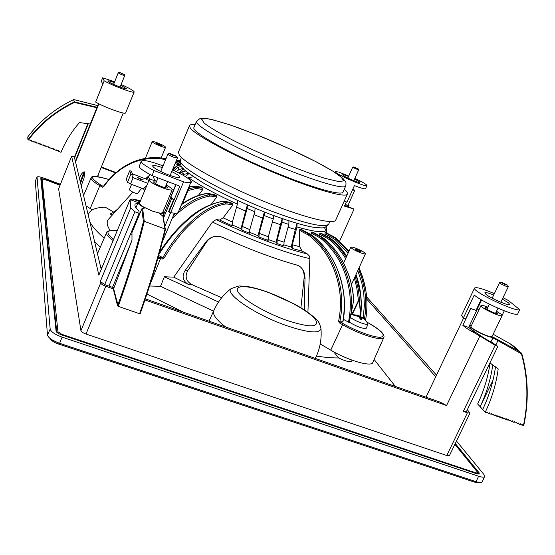<?xml version="1.0" encoding="UTF-8"?>
<svg xmlns="http://www.w3.org/2000/svg" width="555" height="555" viewBox="0 0 555 555"><rect width="100%" height="100%" fill="white"/><g stroke="black" fill="none" stroke-linecap="round" stroke-linejoin="round"><path stroke-width="0.83" d="M477.938 474.06L477.591 473.429M60.426 184.246L44.254 178.245C40.133 176.795 37.726 176.393 37.032 177.045L50.172 329.129C51.088 331.862 55.063 334.533 62.111 337.142L478.611 476.239C482.031 477.335 484.029 477.411 484.612 476.474L483.835 474.379L456.474 441.038M37.032 177.045L35.277 181.152L47.48 335.102C48.396 337.926 52.441 340.659 59.621 343.309L476.072 481.685C479.555 482.794 481.601 482.857 482.205 481.886L484.612 476.474M60.134 184.975L44.351 179.119L40.813 178.613L56.083 331.266C56.728 332.577 58.663 333.826 61.869 334.998L476.551 473.699L479.249 474.039L479.118 472.804L455.273 443.528M41.875 179.494L41.313 179.674L56.756 332.223M454.871 444.347L477.584 472.284L477.82 472.957L475.885 472.874L61.792 334.304L57.956 331.73L42.055 179.071L44.379 179.404L60.044 185.21M168.103 153.978L167.929 154.075C168.179 154.72 169.976 155.726 173.327 157.1L177.357 157.87M173.653 155.664C171.03 154.588 169.691 153.818 169.622 153.374L176.726 156.357L173.653 155.664M499.708 282.627L499.569 282.696C500.062 283.466 502.122 284.618 505.744 286.144L508.241 286.602M505.792 284.729C502.976 283.543 501.436 282.668 501.179 282.127L507.693 285.159L505.792 284.729M118.298 72.802L118.243 72.83C119.519 73.773 121.587 74.682 124.445 75.556L124.729 75.487M124.036 74.405L119.387 72.351L124.036 74.405M352.654 167.346L358.606 169.969M347.839 178.058L352.605 167.367L353.695 166.944L358.204 168.928L353.695 166.944M477.279 309.066L479.152 309.399M476.53 310.453L470.605 308.483L465.631 318.952L463.3 318.112L461.628 315.323L474.567 288.045C476.218 286.859 482.808 288.718 494.345 293.63M503.024 297.688L508.387 300.498L519.758 309.683C515.928 312.451 471.355 291.042 474.567 288.045M493.679 295.024C488.435 292.922 485.479 292.187 484.82 292.797L485.854 294.233C490.315 298.208 509.594 306.485 509.747 304.487L508.609 302.968L502.351 299.089M519.758 309.683L517.621 314.102C514.79 316.433 481.664 301.844 474.268 295.017L463.3 318.112M504.308 310.821L502.136 315.33M121.129 84.492C129.544 88.266 133.901 90.749 134.192 91.936C134.365 93.774 113.38 86.039 104.18 80.836L102.647 77.804L114.635 81.786M114.316 82.591C110.41 81.162 108.26 80.614 107.857 80.954L107.878 81.099C108.287 82.619 126.575 90.09 126.519 88.717L120.803 85.297M104.18 80.836L95.661 102.078L102.724 84.069L101.301 81.162L102.647 77.804M134.192 91.936L125.694 112.852C125.756 114.947 104.756 107.448 95.661 102.078M314.81 358.232L316.183 356.629M213.73 310.807L213.71 310.842C212.357 314.414 216.346 319.798 225.67 326.999M470.702 308.518L476.301 310.536M476.558 310.772L468.6 327.471L462.821 325.313L470.779 308.587M468.6 327.471L477.376 333.548C484.057 338.141 488.941 341.096 492.035 342.414L497.856 346.452L495.157 345.279L463.286 411.387L467.393 412.823L469.995 413.073L467.331 409.701M462.821 325.313C465.263 327.561 469.391 330.225 475.205 333.305L470.897 329.268M74.599 156.836L71.63 156.344L98.852 275.155L130.12 199.398L130.709 207.868L100.295 281.44L100.656 283.022C101.163 284.063 102.876 285.138 105.797 286.248L113.553 288.961M114.004 287.878L104.687 284.611L100.295 281.44M104.687 284.611L134.872 211.746L139.132 213.321L138.923 210.893C135.753 208.16 134.463 205.933 135.059 204.205L138.167 202.45M130.709 207.868L134.872 211.746M172.487 169.858C184.669 175.553 190.844 179.598 190.996 181.991L178.238 212.294C177.697 213.384 175.172 213.495 170.662 212.627L168.998 212.003L173.909 200.293L170.669 196.928L175.817 184.649M172.362 198.732L171.224 197.594M140.533 200.681L132.728 199.051L140.068 201.798M130.12 199.398L132.728 199.051M101.225 269.411L74.419 157.294L87.94 123.571M74.564 157.911L88.314 123.64M75.369 161.283L98.519 103.619M469.995 413.073L449.418 455.634L446.775 455.509L85.99 334.034C83.077 332.951 81.398 331.841 80.94 330.704L58.622 188.811M144.952 299.95L446.567 405.532L440.365 402.222L145.32 298.847M446.567 405.532L479.867 335.997L495.157 345.279M479.867 335.997L475.205 333.305M352.064 360.167L351.648 361.125C350.032 362.366 345.675 361.305 338.585 357.94L333.694 351.828M108.926 286.096L139.132 213.321M162.955 216.145L170.878 197.247M163.593 217.81L171.696 198.482M165.057 225.892L170.635 212.614M338.585 357.94C332.369 358.003 324.98 357.385 316.426 356.095M183.24 312.132L146.922 294.06M75.522 161.921L98.866 103.792M115.96 172.515L101.357 166.979M344.717 205.565L349.268 207.161M463.286 411.387L466.498 411.428L497.856 346.452M395.361 386.453L374.119 359.467M79.462 178.391L79.76 177.655C80.517 174.985 81.939 173.021 84.027 171.779L84.679 172.022L84.027 178.197L81.217 185.745M101.17 167.45L115.523 172.889M339.618 241.161L354.055 209.02L344.461 206.148L346.369 201.881M436.494 375.145L366.633 296.87M366.8 299.138L435.724 376.769M181.256 165.924L180.833 166.313M183.525 168.81L179.133 172.917L179.355 173.188M188.901 173.514L185.46 176.643M236.562 207.071L245.588 211.087L247.412 204.962L247.176 208.5L254.835 211.746L249.812 229.583L249.59 233.26L241.918 230.061L242.147 226.371L247.176 208.5M254.017 214.66L262.577 218.115L264.395 212.017M272.456 221.875L280.407 224.706L282.176 218.621M288.066 227.245L295.315 229.444L297.001 223.374M141.691 188.187L137.238 193.834C132.631 192.259 130.016 190.864 129.405 189.644L131.584 184.364M109.03 218.67L108.294 219.489C106.345 222.069 106.969 225.739 110.168 230.498M146.742 185.696L143.405 188.832L144.744 190.518M218.614 236.291C213.592 235.972 209.596 237.831 206.633 241.862L187.854 270.472C184.718 276.279 185.911 280.92 191.433 284.389L221.688 297.73M300.921 307.775L304.105 277.937C304.459 272.214 302.704 268.169 298.854 265.803M187.854 270.472L185.224 270.341L206.009 241.807C209.617 237.394 214.265 235.625 219.953 236.486L222.583 237.339C250 249.653 274.933 258.949 297.39 265.221L298.493 265.623C302.711 267.996 304.882 272.262 305.007 278.437L304.306 309.898M267.899 239.406L276.022 242.264L280.407 224.706M249.375 232.254L258.04 235.702L262.577 218.115M231.921 224.775L241.009 228.757L245.588 211.087M283.667 244.783L291.195 247.058L295.315 229.444M103.376 186.508L103.57 186.82C108.6 179.716 114.469 173.812 121.198 169.108C135.143 159.653 149.954 156.482 165.626 159.618M122.038 167.936C134.407 159.673 147.679 156.378 161.859 158.05L165.987 158.751M365.544 320.242C367.299 310.238 367.382 300.255 365.78 290.293L363.137 278.818L359.023 267.878M348.963 251.249L336.545 238.56M358.537 268.946L362.304 279.505L364.711 290.563C366.133 300.144 366.036 309.697 364.413 319.222M324.939 235.285L325.07 232.635L325.57 232.399L334.131 236.957L333.555 237.151L335.844 238.664L348.651 251.949M300.061 229.298L299.346 230.207L307.997 234.862L308.857 234.023L300.061 229.298L302.107 229.853L310.814 234.522L308.857 234.023L311.175 235.591C319.964 243.256 326.583 251.373 331.037 259.934C335.664 268.509 338.897 278.374 340.735 289.516C342.275 300.831 341.97 311.584 339.813 321.768L339.32 321.706L339.105 322.719L339.91 321.782L342.775 321.872M342.733 322.115C344.69 310.287 344.822 299.547 343.115 289.904C340.957 278.131 337.461 267.996 332.605 259.511C329.406 253.115 320.2 241.536 313.117 236.083L311.175 235.591L310.203 236.34C326.271 249.778 336.073 267.912 339.611 290.737C340.964 300.97 340.631 311.161 338.612 321.303L339.813 321.768M162.788 257.666L164.051 258.089L172.654 244.616L182.234 232.476C197.407 215.722 211.823 206.238 225.476 204.025L225.032 202.707C217.782 204.122 210.9 206.939 204.386 211.157C197.448 215.52 189.997 222.035 182.04 230.7C175.38 238.06 168.963 247.051 162.788 257.666L164.051 258.089M229.534 202.166L232.642 203.525L226.752 202.665L224.123 201.409L222.395 201.444C216.103 202.464 209.339 205.079 202.11 209.297C195.207 213.273 187.319 219.794 178.46 228.861C171.661 236.035 165.196 244.477 159.063 254.204M158.702 255.494L162.643 257.589L162.99 258.998L163.531 258.054M117.119 230.741L114.573 230.498L117.16 230.804M117.306 230.457L116.661 230.693M190.767 180.944L191.26 181.27L191.17 182.484L190.344 183.552M130.973 173.916L129.676 170.822L131.223 171.016L133.054 175.207L130.973 173.916L127.532 182.29L126.276 179.196L129.683 170.912M258.04 235.702L258.984 236.992L259.185 233.322L264.18 215.527L264.416 212.024M273.462 215.493L273.254 218.996L268.315 236.77L268.141 240.44L258.984 236.992M276.022 242.264L277.042 243.589L277.174 239.906L282.037 222.146L282.204 218.635M288.954 220.897L288.822 224.421L284.049 242.181L283.952 245.886L277.042 243.589M359.036 251.422L361.215 251.88C360.972 251.332 359.626 250.555 357.184 249.542L354.999 249.084C355.242 249.625 356.587 250.409 359.036 251.422M326.909 233.1L326.548 228.57L325.771 226.912M179.674 173.361L181.305 172.001L185.8 170.989M188.693 173.354L183.989 174.312L182.97 175.151M180.618 164.724L177.503 165.869L172.64 169.934M172.702 169.337L178.106 164.897L180.292 163.878M183.192 168.456L178.967 169.518L176.386 171.696M174.041 170.579L177.704 167.478L181.534 166.361M140.602 179.369L143.329 179.91L137.203 177.378L140.602 179.369M133.054 175.207L132.166 177.343L147.741 183.282M326.09 226.752L326.222 227.266M127.532 182.29L130.522 183.969L133.096 177.725M143.405 188.832L130.522 183.969M194.687 186.098L200.813 187.125L202.776 188.249L196.997 187.319L195.006 186.182L193.23 186.168L195.235 187.312L196.997 187.319L197.372 188.638L195.735 188.638L195.235 187.312L188.762 188.769M179.161 210.095C189.782 201.375 199.772 196.283 209.138 194.826L206.446 193.522C199.002 194.59 191.038 197.913 182.56 203.484L182.109 204.254C190.934 198.281 199.176 194.736 206.821 193.619L208.215 193.515M189.422 185.731L189.761 186.39L189.054 186.612M213.904 194.396L216.589 195.686L216.755 196.976L211.316 204.275M198.322 195.506L202.825 189.505L202.776 188.249M323.877 238.435L321.525 236.805L320.006 236.541L311.639 232.059L313.152 232.337L323.718 238.31C332.48 245.588 339.514 254.696 344.822 265.637L344.287 264.534M346.292 257.173L341.214 250.034L336.663 244.845L330.44 239.059L328.206 237.561L327.381 238.379L329.469 239.788C335.754 244.998 341.159 251.262 345.668 258.561M360.299 252.698C354.527 250.312 351.357 248.474 350.795 247.197C351.183 246.788 352.897 247.148 355.949 248.286C361.687 250.659 364.843 252.49 365.426 253.781C365.051 254.19 363.345 253.829 360.299 252.698M327.381 238.379L319.569 234.21L319.937 233.149L321.067 233.239M319.569 234.21L319.583 235.771M291.195 247.058L292.312 248.46L292.346 244.727L296.981 226.946L297.043 223.387M326.264 232.76L326.076 230.575L324.328 227.418M148.705 180.965L147.054 177.565L146.763 179.334L132.485 173.902M150.752 179.681L148.102 177.024L149.566 175.082M147.054 177.565L148.102 177.024M159.264 145.056L161.755 145.653L158.557 143.877L156.066 143.273L159.264 145.056M112.179 215.174L110.091 213.952C111.749 213.481 114.268 211.871 117.639 209.11M216.589 195.686L210.851 194.805L211.233 196.137L209.61 196.144L209.138 194.826L210.851 194.805L208.548 193.605L214.272 194.493M181.124 205.433L182.109 204.254M232.642 203.525L232.927 204.837L223.138 217.824L219.62 220.023L232.129 225.795L232.365 222.083L237.38 204.143L237.623 200.584M232.927 204.837L227.134 204.004L226.752 202.665L225.032 202.707L221.847 201.354M237.38 204.143C216.152 194.375 199.855 185.55 188.478 177.662L187.798 178.204M185.224 270.341C181.672 276.015 182.623 280.663 188.089 284.285L191.433 284.389M310.814 234.522L313.214 236.111L310.814 234.522M218.524 302.01L164.37 276.772L173.743 277.146L212.454 222.049L216.159 219.6L219.62 220.023M307.921 312.347L309.877 258.228L309.218 255.855L307.324 253.933C284.118 248.453 247.53 234.751 216.159 219.6M241.009 228.757L241.918 230.061M299.346 230.207L299.686 246.739L302.253 251.158L307.324 253.933M311.639 232.059L311.098 233.044L319.16 237.367L320.006 236.541L322.247 238.053L321.276 238.796C336.899 252.116 346.327 269.938 349.574 292.256C350.829 302.288 350.455 312.264 348.464 322.184L351.051 314.137L351.357 310.814L351.565 300.803L350.704 290.855C347.229 268.856 337.738 251.255 322.247 238.053L323.801 238.331C332.362 245.435 339.285 254.294 344.565 264.915M346.764 256.126L339.681 246.954L332.709 240.128L329.233 237.596L328.206 237.561L319.937 233.149M348.762 275.259L344.822 265.637M324.897 233.78L334.894 239.365L336.441 238.47L325.625 232.434M311.098 233.044L311.112 234.675M180.035 161.117L178.21 160.402M159.743 145.861C155.067 143.939 152.556 142.545 152.209 141.671C152.674 141.303 154.63 141.775 158.085 143.086C162.74 144.994 165.244 146.388 165.598 147.269C165.147 147.637 163.198 147.165 159.743 145.861M176.989 160.208L180.132 160.617L176.455 160.346M88.328 215.472L88.779 213.606C90.611 209.568 96.112 207.431 105.277 207.195L113.685 212.093M104.194 238.164C96.889 231.803 92.102 226.343 89.834 221.764M173.743 277.146L188.089 284.285M179.98 161.581L176.559 160.111L178.113 160.374M94.614 241.772L100.302 247.169M164.37 276.772L160.527 286.304L213.578 311.133M157.176 157.641L164.946 158.376M86.032 205.856L90.222 208.562L99.824 185.675L102.522 187.215L103.285 186.508M164.516 158.307L166.139 158.383L164.516 158.307M103.015 186.501L103.57 186.82M90.222 208.562L92.38 209.839M173.639 215.021L175.588 213.21M189.581 186.813L192.772 186.105M334.894 239.365L348.061 253.246M357.802 270.562L361.804 282.779L363.823 294.171L364.358 305.243L363.227 318.112M343.385 319.291L348.464 322.184M360.694 315.955L361.256 304.216L360.618 294.386L355.977 274.579M347.971 273.067C351.232 281.885 353.119 291.084 353.618 300.657L351.044 314.165M117.181 230.443L116.834 230.408M100.656 267.038L101.843 267.919M149.552 285.998L160.527 286.304M350.698 315.642L349.144 322.427L348.679 322.302M367.563 322.885L367.93 323.891L366.425 328.116C363.365 329.046 357.628 327.048 349.234 322.122M338.612 321.303L339.32 321.706M320.2 343.94L330.759 350.156C347.673 360.334 371.628 367.285 372.773 362.526L383.866 337.405C382.922 341.679 359.39 334.533 342.574 324.703L343.427 323.794L339.91 321.782M352.3 314.359L358.565 301.185L359.342 300.9L360.438 314.081L360.833 314.054L358.502 290.05L355.214 276.258M359.342 300.9L358.204 301.018L351.856 314.359M353.604 300.449L353.715 300.401C353.216 291.313 351.468 282.55 348.464 274.121M352.272 307.005L349.144 322.427M360.438 314.081L360.216 316.253M358.565 301.185L356.761 287.726L354.402 278.048M188.478 177.662L193.466 176.788M255.085 208.236L254.835 211.746M195.117 124.639C191.815 124.313 189.935 124.646 189.484 125.645L190.316 128.073C195.582 135.295 232.594 155.275 273.081 172.203C313.589 189.193 346.056 198.385 347.381 194.021C347.791 193.008 346.757 191.413 344.267 189.234M345.73 185.946L343.011 192.044C341.811 196.553 306.096 185.918 264.957 168.082C223.79 150.294 191.454 131.459 193.924 127.483L196.505 121.316C194.125 125.076 226.572 143.731 267.781 161.547C308.962 179.404 344.627 190.254 345.73 185.946C346.244 183.455 346.043 181.825 345.134 181.062L342.941 178.426L333.166 171.335L316.385 161.914L288.565 148.414L257.95 135.281L230.11 124.896L211.427 119.394L204.955 118.27L200.008 118.513L196.505 121.316M347.381 194.021L335.754 220.023C334.054 225.24 301.337 216.943 260.968 200.14C220.612 183.407 184.052 162.83 179.168 154.762L178.495 151.98L189.484 125.645M367.93 323.891C367.681 325.841 355.304 321.289 350.434 317.432M357.163 315.067L358.121 315.511L353.875 315.365M364.087 318.958L359.848 316.072L358.142 315.517L358.065 316.156M353.597 315.101L359.161 316.752L360.237 319.104L361.485 319.562L361.041 317.335L364.351 319.028M358.128 315.517L357.906 316.114M170.538 193.75L171.641 194.611M168.998 212.003L168.685 211.386L173.514 199.89M190.996 181.991C190.525 182.921 188.055 182.879 183.587 181.867L154.117 170.579L152.049 175.581C143.266 171.016 139.014 167.853 139.277 166.098L141.303 161.186C143.141 159.611 150.377 161.179 163.017 165.889M154.117 170.579C145.327 166.035 141.053 162.899 141.303 161.186M183.587 181.867L170.662 212.627M173.909 200.293L179.834 186.182L152.049 175.581M162.303 167.617C156.559 165.64 153.326 165.05 152.604 165.848C153.249 167.818 158.39 170.767 168.033 174.7C174.964 177.26 178.89 178.113 179.813 177.239C179.875 176.171 177.191 174.284 171.766 171.578M354.832 178.488L356.275 179.071C363.248 182.442 366.806 184.607 366.952 185.557L365.544 188.693C364.871 189.248 361.166 188.207 354.43 185.571L347.014 202.138L344.253 201.014M366.952 185.557C366.911 187.916 333.694 173.25 335.449 171.655L338.737 172.036L348.741 176.046M348.547 176.469C344.939 175.054 342.948 174.492 342.574 174.776C343.344 175.893 347.062 177.857 353.729 180.659C357.42 182.109 359.453 182.692 359.827 182.394C359.786 181.922 358.031 180.833 354.555 179.119M345.057 204.802L348.991 205.579L348.29 204.739M345.12 204.67L348.089 205.177L354.728 190.358L352.931 188.915M352.453 189.99L354.728 190.358M130.467 234.203L132.083 235.167M144.522 208.083L141.796 208.888L131.958 232.587L131.993 240.128L113.338 289.488L113.497 290.133L113.886 289.197L113.706 290.931L114.094 289.994L113.914 291.736L114.302 290.799L114.122 292.547L114.517 291.604L114.268 293.116L114.725 292.416L114.753 294.989L115.149 294.046L114.968 295.815L115.364 294.872L115.114 296.391L115.572 295.69L115.391 297.466L115.787 296.516L115.606 298.299L116.002 297.348L115.822 299.138L116.224 298.181L115.974 299.721L116.439 299.02L116.474 301.663L116.876 300.706L116.696 302.517L117.098 301.552L116.918 303.37L117.32 302.406L117.14 304.23L117.542 303.266L117.362 305.09L117.764 304.119L117.57 305.902C128.281 275.849 136.898 247.759 143.405 221.646L144.238 221.591C137.702 247.856 129.037 276.113 118.257 306.346L117.57 305.902M139.957 202.075L138.084 202.575C137.869 203.269 138.937 204.386 141.296 205.926L144.966 208.111M159.604 213.571L162.99 216.173L159.604 213.571L162.539 213.848L163.996 213.342L163.038 211.67M141.296 205.926L152.389 211.101L162.539 213.848M162.99 216.173L163.225 216.554M160.763 213.182L162.587 212.745L172.244 189.685C172.355 188.79 170.316 187.257 166.125 185.093M156.677 181.145C152.188 179.681 149.656 179.307 149.094 180.021L139.506 203.158C139.305 203.858 140.498 205.003 143.093 206.592M149.094 180.021C149.607 181.79 153.957 184.336 162.157 187.666C168.068 189.817 171.426 190.497 172.244 189.685M156.323 181.998L153.596 181.88C153.908 182.97 156.572 184.531 161.588 186.563C165.203 187.881 167.263 188.298 167.77 187.798L165.772 185.946M118.257 306.346L139.596 313.735C150.273 283.64 158.723 255.473 164.953 229.243L165.334 229.742C159.146 255.82 150.752 283.813 140.151 313.721L139.596 313.735M59.586 151.237L59.697 151.827L61.008 152.32C65.476 141.449 71.644 131.535 79.504 122.572L90.264 124.029L97.063 107.261M97.729 105.596L73.808 99.581L97.735 105.589M27.75 136.932L27.764 136.918C39.911 120.893 55.181 108.461 73.551 99.622L73.551 99.629C55.181 108.468 39.911 120.9 27.75 136.932L27.923 139.707C40.224 123.494 55.673 110.91 74.266 101.967L74.481 102.425C55.986 111.326 40.612 123.834 28.361 139.957L27.923 139.707M73.558 99.622L74.266 101.967L73.808 99.588M28.361 139.957L30.178 139.909L29.928 140.547L31.843 140.54L31.593 141.178L33.508 141.171L33.258 141.809L33.758 141.997L35.173 141.796L34.916 142.441L36.831 142.427L36.581 143.072L38.489 143.058L38.239 143.696L38.739 143.884L40.147 143.683L39.898 144.328L41.805 144.314L41.556 144.952L42.055 145.139L43.463 144.938L43.214 145.583L45.122 145.57L44.865 146.208L46.773 146.194L46.516 146.832L48.424 146.818L48.167 147.457L48.667 147.644L50.075 147.443L49.818 148.088L51.726 148.074L51.469 148.712L53.37 148.698L53.12 149.337L55.014 149.323L54.765 149.954L55.257 150.141L56.666 149.94L56.409 150.578L58.31 150.565L58.053 151.203L59.947 151.189L59.697 151.827M29.887 139.95L29.928 140.547M31.545 140.581L31.593 141.178M33.203 141.213L33.258 141.809M34.868 141.844L34.916 142.441M36.519 142.475L36.581 143.072M38.177 143.1L38.239 143.696M39.835 143.731L39.898 144.328M41.486 144.362L41.556 144.952M43.137 144.987L43.214 145.583M44.788 145.618L44.865 146.208M46.44 146.243L46.516 146.832M48.084 146.867L48.167 147.457M49.735 147.491L49.818 148.088M51.379 148.123L51.469 148.712M53.023 148.747L53.12 149.337M54.667 149.371L54.765 149.954M56.305 149.996L56.409 150.578M57.949 150.62L58.053 151.203M471.479 325.494L469.773 325.757C468.191 327.408 486.076 336.809 491.779 337.301L493.242 337.26L490.918 341.922M487.88 307.151C483.78 305.576 481.476 305.056 480.956 305.611L481.816 306.887C485.576 310.391 501.949 317.404 502.136 315.601L492.105 336.462L491.113 336.691L491.779 337.301M493.242 337.26L498.196 339.903L495.962 344.801M480.956 305.611L471.063 326.368C469.592 327.915 486.693 336.732 491.113 336.691M502.136 315.601L501.2 314.255L496.531 311.23M487.547 307.845L485.056 307.532C484.14 308.58 497.766 315.011 498.022 313.651L496.198 311.924M521.742 353.528C528.291 377.012 528.936 401.029 523.677 425.588L522.949 425.491L522.005 424.221L521.61 425.019L521.041 424.818L520.09 423.541L519.695 424.346L519.119 424.138L518.176 422.868L517.78 423.666L517.204 423.465L516.254 422.188L515.859 422.993L515.283 422.792L514.332 421.516L513.937 422.32L513.361 422.112L512.411 420.836L512.015 421.64L511.439 421.439L510.482 420.163L510.087 420.961L509.511 420.759L508.553 419.483L508.158 420.281L507.582 420.079L506.625 418.803L506.229 419.608L505.654 419.4L504.696 418.123L504.301 418.928L503.718 418.72L502.761 417.436L502.365 418.248L501.782 418.04L500.825 416.756L500.43 417.561L499.847 417.36L498.883 416.077L498.494 416.881L497.911 416.68L496.947 415.39L496.552 416.201L495.969 415.993L495.004 414.71L494.609 415.515L494.026 415.313L493.062 414.023L492.667 414.828L492.084 414.627L491.113 413.336L490.717 414.148L490.134 413.94L489.163 412.649L488.768 413.461L488.185 413.253L487.214 411.963L486.818 412.774L485.257 412.226C491.869 398.31 496.184 383.887 498.203 368.971L489.926 362.887M495.497 366.779C493.471 381.493 489.205 395.715 482.697 409.444L485.257 412.226M492.791 364.795C490.752 379.245 486.541 393.211 480.158 406.697L477.647 403.985C483.891 390.789 488.032 377.129 490.093 362.998M523.414 425.65C528.631 401.154 527.965 377.206 521.409 353.806L521.527 353.14L517.988 350.746L498.196 339.903M492.882 337.842L521.409 353.806L521.534 353.14L517.988 350.746L510.225 343.829L513.722 346.195L521.749 353.466C528.332 376.991 528.991 401.064 523.726 425.685M521.041 424.818L519.993 423.742M519.119 424.138L518.079 423.063M517.204 423.465L516.157 422.383M515.283 422.792L514.235 421.703M513.361 422.112L512.314 421.023M511.439 421.439L510.392 420.343M509.511 420.759L508.463 419.663M507.582 420.079L506.535 418.983M505.654 419.4L504.606 418.297M503.718 418.72L502.67 417.617M501.782 418.04L500.735 416.93M499.847 417.36L498.799 416.25M497.911 416.68L496.864 415.563M495.969 415.993L494.921 414.876M494.026 415.313L492.979 414.19M492.084 414.627L491.036 413.503M490.134 413.94L489.087 412.816M493.013 380.175L480.158 406.697L482.697 409.444M488.185 413.253L487.137 412.122M522.949 425.491L521.908 424.415M479.118 472.804L477.397 473.949M35.277 181.152L37.012 177.205M40.813 178.613L41.313 179.674M476.072 481.685L478.611 476.239M59.621 343.309L62.111 337.142M47.48 335.102L50.172 329.129M56.048 331.092L56.402 331.834M475.885 472.874L475.635 473.387M481.116 299.672L475.989 310.439M130.134 199.599L137.883 202.492M61.549 334.887L61.792 334.304M57.956 331.73L57.498 332.84M41.41 180.687L42.055 179.071M58.566 188.957L71.63 156.344M80.94 330.704L100.656 283.022M85.99 334.034L105.797 286.248M480.241 336.226L477.376 333.548M446.775 455.509L467.393 412.823M353.181 208.847L345.925 205.995M79.469 178.432L79.76 177.655M80.586 183.095L84.679 172.022M80.295 181.874L84.027 171.779M97.923 176.677L98.235 174.672M286.533 320.291C309.912 327.839 319.597 327.665 315.601 319.77C310.148 312.194 288.406 299.728 268.426 292.506C248.39 285.187 233.773 284.535 237.97 291.791C241.834 298.93 264.985 312.638 286.533 320.291M313.304 236.236L313.221 236.111C336.441 254.592 349.185 289.835 342.914 322.067M190.816 182.428L191.17 182.484M242.147 226.371L249.812 229.583M259.185 233.322L268.315 236.77M264.18 215.527L273.254 218.996M277.174 239.906L284.049 242.181M282.037 222.146L288.822 224.421M183.989 174.312L181.305 172.001M178.106 164.897L177.503 165.869M177.704 167.478L178.967 169.518M214.119 194.43L206.3 193.542M197.372 188.638L202.825 189.505M188.02 190.525L195.735 188.638M191.26 181.27L190.913 181.207M223.776 201.319L229.971 202.27M313.2 232.358L321.609 236.867M346.785 256.077L341.845 249.417L335.151 242.292L331.536 239.108L330.44 239.059L329.469 239.788M320.95 233.176L329.233 237.596L320.984 233.183M326.076 230.575C323.364 232.913 313.665 231.706 296.981 226.946M332.743 237.956L333.555 237.151L325.07 232.635M206.633 241.862L206.009 241.807M200.688 187.07L194.867 186.126L189.657 186.647M211.233 196.137L216.755 196.976M223.138 217.824L232.365 222.083M227.141 204.004L225.476 204.025M229.784 202.207L221.993 201.333C208.729 204.344 197.483 210.151 188.249 218.746C177.76 227.737 168.227 238.844 159.646 252.074M310.946 234.599L302.184 229.881M309.877 258.644C285.409 253.073 245.921 238.331 212.454 222.049M292.312 248.46L302.253 251.158M292.346 244.727L299.686 246.739M307.997 234.862L310.203 236.34M319.16 237.367L321.276 238.796M329.358 237.658L331.606 239.198M348.977 251.221L336.483 238.49L334.249 237.02M312.763 232.087L313.221 232.378M154.665 180.514L153.222 176.025M175.755 162.025L179.57 164.072L175.762 162.018M178.016 164.967L175.165 163.434M179.036 164.301L175.581 162.448M180.035 162.802L178.127 161.782L178.987 161.047L180.021 161.193M178.127 161.776L176.192 160.992M103.327 186.445L100.705 184.947C87.586 176.178 90.298 174.353 108.856 179.473C91.159 174.18 91.45 177.246 91.096 177.836C90.659 179.411 93.566 182.019 99.824 185.675L100.705 184.947M172.223 218.379C185.391 205.447 197.851 198.038 209.61 196.144M162.643 257.589L158.21 257.249M113.671 239.254C105.693 232.996 106.06 230.103 114.774 230.582M149.885 284.958L160.437 258.838L162.99 258.998M114.399 230.485L114.573 230.498C109.293 230.471 106.643 231.151 106.622 232.545C105.984 234.314 108.163 236.978 113.144 240.537M157.835 258.568L160.437 258.838L160.048 257.423M367.16 322.268L368.735 323.156C382.326 331.252 386.28 335.948 380.605 337.253C374.174 337.669 356.435 331.279 343.427 323.794M339.105 322.719L342.574 324.703L330.759 350.156M304.105 277.937L305.007 278.437M329.83 221.591L328.72 224.081C325.057 228.23 305.937 223.894 271.353 211.066C223.721 193.022 175.498 165.362 180.368 159.909L181.423 157.391M340.978 176.851L343.781 180.902L338.55 181.534L325.424 178.453C301.906 171.384 262.175 155.011 232.94 140.262C219.593 133.249 210.012 127.546 204.198 123.154L201.611 119.124L206.994 118.631C214.209 120.005 224.192 122.891 236.943 127.296L257.978 135.309C292.513 149.129 330.829 168.151 340.978 176.851M361.048 317.439L360.188 318.958M357.552 315.469L357.344 315.982M359.966 316.149L359.411 317.155M360.993 316.725L360.126 318.764M232.011 287.962L231.13 288.6C224.13 293.484 255.286 314.782 286.415 325.57C307.976 332.799 319.5 333.839 320.977 328.685L320.859 327.596M175.997 184.718L170.787 197.157M58.629 344.003L59.149 343.295L52.357 340.028M477.022 481.976L474.816 481.4L474.012 481.983L58.754 344.045M474.872 481.282L59.205 343.163M162.851 216.11L164.988 228.979L144.272 221.327L142.656 208.583M165.376 229.624L164.988 228.979L144.272 221.327L143.405 221.646L141.803 208.888M96.806 107.198L74.523 101.926L74.481 102.425L96.806 107.719M493.166 334.256L510.225 343.829L493.166 334.249M56.27 331.647L56.083 331.266M477.82 472.957L477.342 473.935M169.622 153.374L167.957 154.033M176.726 156.357L177.42 158.015M165.043 187.68L167.617 181.52M170.142 175.477L177.413 158.057M112.519 287.358L131.174 242.486M155.601 183.74L158.043 177.864M160.679 171.516L167.929 154.075M501.179 282.127L499.59 282.668M507.693 285.159L508.283 286.713M495.518 313.332L497.974 308.205M500.839 302.239L508.269 286.748M486.881 309.253L489.323 304.133M492.174 298.174L499.569 282.696M119.387 72.351L118.257 72.816M124.258 74.391L124.743 75.529M120.081 87.086L124.743 75.542M113.588 84.388L118.243 72.83M358.204 168.928L358.62 170.01L353.84 180.701M481.608 299.964L476.572 310.543M315.406 358.44L316.183 356.643C320.159 347.756 321.761 338.432 320.977 328.685C319.93 323.926 318.272 320.748 316.01 319.139C316.142 318.82 307.408 311.077 294.601 304.154L268.19 292.263C260.149 289.405 253.038 287.455 246.871 286.422L239.004 285.943L231.13 288.6C223.436 294.532 217.629 301.941 213.71 310.842L209.013 321.165M42.062 179.022L41.41 180.659M58.573 188.873L71.637 156.274M162.372 241.793L174.416 213.169M97.451 176.615L123.279 112.984M353.75 208.923L348.054 206.682M426.018 397.193L463.536 318.195M84.027 178.197L81.224 185.772M97.93 176.684L98.249 174.645M132.895 192.155L108.294 219.489M103.265 186.535C118.909 165.418 138.438 155.92 161.859 158.05M365.572 320.27C368.645 301.962 366.466 284.486 359.036 267.843M117.14 230.498L117.57 229.805M178.974 164.329L172.681 169.386M326.548 228.57L326.042 226.78M126.269 179.105L129.676 170.822M182.546 203.518L189.761 186.39M351.488 284.472L365.426 253.781M343.628 263.07L350.795 247.197M150.232 174.638L145.445 178.828M176.872 160.194L180.035 161.103M161.193 157.877L165.598 147.269M145.313 158.397L152.209 141.671M88.21 214.993L88.779 213.606M166.042 158.626L164.53 158.466M360.694 315.948C362.304 301.67 360.743 287.858 356.019 274.496M106.622 232.545L97.472 253.711M383.866 337.405C384.039 336.691 386.134 333.007 368.798 323.163L367.132 322.226M91.096 177.836L83.555 195.526M328.72 224.081C326.09 226.946 324.224 228.14 323.128 227.668C322.913 228.077 319.368 227.89 312.5 227.106C303.509 225.503 287.268 220.703 269.015 213.814C244.512 204.233 218.746 191.933 202.929 182.734C189.366 173.93 182.761 169.143 183.115 168.373C181.02 167.18 180.104 164.356 180.368 159.909M367.903 323.44L364.337 319.014M362.914 317.89L359.841 316.072M357.802 315.261L351.058 314.394M361.041 317.335L360.16 318.875M361.451 319.493L360.216 319.042M354.104 315.573L353.812 315.198M335.449 171.655L335.06 172.536M58.65 344.079C54.119 342.553 51.136 340.59 49.707 338.175M474.095 482.011C476.925 482.732 478.486 482.857 478.785 482.399M474.012 481.983L58.684 344.086M348.436 206.814L348.991 205.579M162.851 216.061L163.996 213.342M135.94 207.757L138.084 202.575M144.73 208.049L142.337 208.527M163.163 216.346L165.369 229.666C159.174 255.786 150.766 283.82 140.151 313.762M468.85 327.7L469.773 325.757"/></g></svg>
